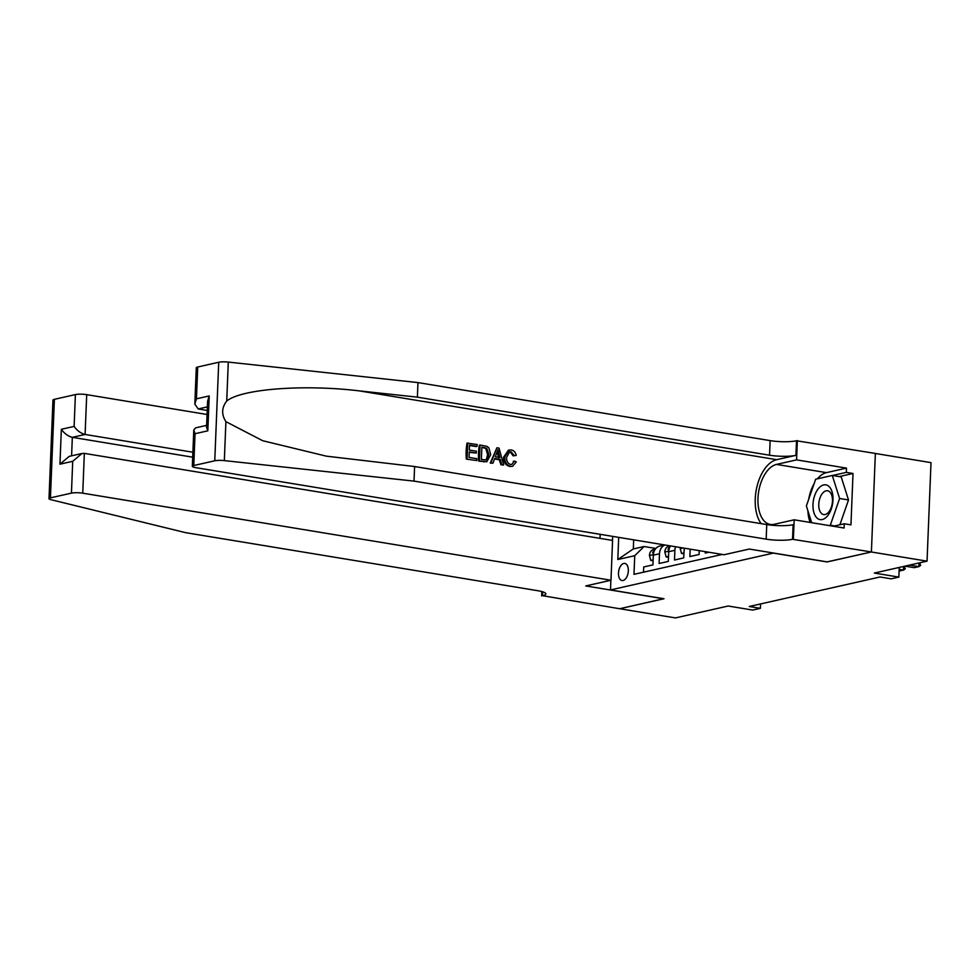 <?xml version="1.0" encoding="UTF-8"?>
<svg xmlns="http://www.w3.org/2000/svg" width="980" height="980" viewBox="0 0 980 980"><rect width="100%" height="100%" fill="white"/><g stroke="black" fill="none" stroke-linecap="round" stroke-linejoin="round"><path stroke-width="1.47" d="M623.072 580.503A8.673 4.79 -80.6 0 0 628.266 571.806A8.673 4.79 -80.6 0 0 624.824 563.414A8.673 4.79 -80.6 0 0 623.758 563.451A8.673 4.79 -80.6 0 0 618.552 572.136A8.673 4.79 -80.6 0 0 622.006 580.54A8.673 4.79 -80.6 0 0 623.072 580.503M875.361 453.471L931 462.634L927.043 561.16L874.344 573.055L898.856 577.098L899.248 567.432M610.883 580.27L610.491 589.936L663.987 598.743L619.752 608.727L675.465 617.915L728.164 606.02L752.689 610.062L760.382 608.335L760.554 603.937M827.083 561.871L871.318 551.985L927.043 561.16M643.505 572.198L643.713 566.967L652.937 564.884L653.329 555.158L659.491 553.774A10.841 8.82 -102.7 0 1 664.942 544.99M659.491 553.774L659.099 563.488L668.323 561.405L668.715 551.691L674.877 550.307A10.841 8.82 -102.7 0 1 675.563 546.742M674.877 550.307L674.485 560.021L683.709 557.938L684.273 548.175M690.165 549.155L689.871 556.554L699.108 554.472L699.255 550.65M705.318 551.654L705.257 553.075L708.944 552.242M898.856 577.098L891.163 578.825L880.028 576.987L749.235 606.498L760.382 608.335M612.476 540.421L612.647 536.379M610.491 589.936L773.6 553.051M633.68 539.845L633.313 548.947L644.081 546.522L634.734 555.697L633.986 574.341L722.223 554.435M634.734 555.697L617.817 559.519L618.699 537.371M644.081 546.522L655.865 548.457M827.083 561.957L773.588 553.137M670.528 545.921A10.841 8.82 77.3 0 0 668.715 551.691M664.722 544.954L659.859 546.056A10.841 8.82 77.3 0 0 653.329 555.158M617.817 559.519L633.313 548.947M909.599 565.105L918.86 566.624L914.242 567.665L904.981 566.146M919.657 562.839L920.673 565.362L918.86 566.624L918.995 562.986M817.381 518.346A17.616 9.739 -80.6 0 0 831.297 508.939A17.616 9.739 -80.6 0 0 828.59 486.117A17.616 9.739 -80.6 0 0 814.674 495.537A17.616 9.739 -80.6 0 0 817.381 518.346M821.791 513.704A12.066 6.664 -80.6 0 0 823.666 514.574A12.066 6.664 -80.6 0 0 831.824 505.533A12.066 6.664 -80.6 0 0 829.46 491.629A12.066 6.664 -80.6 0 0 827.586 490.772A12.066 6.664 -80.6 0 0 819.415 499.8A12.066 6.664 -80.6 0 0 821.791 513.704M811.673 522.683L806.369 505.974L815.679 479.208L832.289 475.459L841.208 476.929L848.509 499.959L839.897 524.753M832.289 475.459L839.603 498.489L830.293 525.255L829.019 525.549M848.509 499.959L839.603 498.489M834.543 525.954L830.293 525.255M466.37 459.106L476.831 460.551L466.37 459.106A35.305 19.514 -80.6 0 1 467.019 443.119L477.138 444.516L477.064 446.366L476.145 446.574L469.506 445.471M469.224 452.356L476.28 453.042L469.249 451.878L469.028 457.415L476.917 458.714L476.831 460.551M480.053 445.006L479.355 445.153A35.305 19.514 -80.6 0 0 478.718 461.139L486.815 461.764L479.404 460.98L480.053 445.006L486.974 446.378L488.873 447.836L490.711 454.708L486.815 461.764M509.968 466.48L512.565 466.296L509.968 466.48C505.68 465.402 503.536 462.34 503.536 457.28L508.436 450.151L511.254 449.943C513.888 450.457 515.554 452.282 516.215 455.43L513.165 455.859L510.2 451.964L511.082 451.768L509.649 451.78L506.648 457.293C506.341 461.017 507.628 463.393 510.531 464.459L511.768 464.447L514.439 461.078L513.251 461.347M197.727 366.998L196.441 398.823L194.824 404.091L196.282 367.77A8.134 1.482 2.3 0 1 197.727 366.998L218.724 362.257A8.134 1.482 2.3 0 1 228.291 362.086L417.97 382.58L417.382 397.157L769.545 455.21A18.975 3.454 -177.7 0 0 795.919 455.345L776.687 459.681A35.305 19.514 -80.6 0 0 756.977 486.582A35.305 19.514 -80.6 0 0 761.191 523.663M417.382 397.157L359.231 390.873C303.665 384.16 241.105 388.962 226.735 401.053C221.615 407.57 221.333 414.442 225.902 421.657L262.652 440.706L326.352 456.153L414.601 466.529L766.752 524.57A18.975 3.454 -177.7 0 0 793.126 524.716L792.538 539.294L871.404 551.961L827.316 561.908L749.308 549.045L724.073 554.741L195.841 467.668A8.134 1.482 -177.7 0 1 192.325 466.309A8.134 1.482 -177.7 0 1 193.771 465.524L214.767 460.796L218.724 362.257M496.909 447.774L490.257 463.038L492.952 463.209L490.956 462.879L496.909 447.774L499.028 448.13L503.696 464.986L501.699 464.655L500.376 459.485L494.667 458.542L492.952 463.209M494.52 458.971L499.224 459.743L501.001 464.814L503.696 464.986M417.97 382.58L770.133 440.62A18.975 3.454 -177.7 0 0 796.495 440.767L875.361 453.434L871.404 551.961M414.601 466.529L414.013 481.107L766.176 539.159A18.975 3.454 -177.7 0 0 792.538 539.294M225.902 421.657L224.334 460.612L414.013 481.107M817.43 478.816A30.49 16.856 99.4 0 1 826.422 472.642L846.5 468.109L846.328 472.372L832.498 475.496M833.27 526.248L844.258 523.773L850.946 524.876L853.017 473.475L846.328 472.372M844.258 523.773L844.086 528.024L794.168 519.804L793.384 539.11M797.353 440.571L796.569 459.877L776.491 464.41A30.49 16.856 -80.6 0 0 758.214 494.961A30.49 16.856 -80.6 0 0 770.329 524.459A30.49 16.856 -80.6 0 0 774.09 524.325L794.168 519.804M846.5 468.109L796.569 459.877M207.233 410.436L198.193 408.954L194.824 404.091M224.334 460.612A8.134 1.482 -177.7 0 0 214.767 460.796M810.129 522.426A30.49 16.856 99.4 0 1 807.912 510.837M808.672 499.384A30.49 16.856 99.4 0 1 814.16 483.569M853.017 473.475L839.174 476.599M196.441 398.823L209.218 395.945L207.601 401.212L206.56 427.109L207.821 430.82L195.044 433.711L193.783 429.987L195.559 427.868L206.633 425.369M516.215 455.43L513.165 455.859M514.316 455.602L511.082 451.768M510.629 466.333C506.538 465.218 504.59 462.107 504.761 456.999L503.536 457.28M504.761 456.999L509.147 449.979M514.439 461.078L516.301 461.911L512.565 466.296M496.86 452.601L495.317 456.79L499.886 457.55L497.889 449.796L496.86 452.601M490.956 462.879L490.257 463.038M500.376 459.485L499.224 459.743M501.699 464.655L501.001 464.814M498.747 453.14L497.595 453.397L498.661 457.819M481.364 459.449L486.141 459.939L487.33 459.289L488.824 454.365L486.766 448.301L481.866 447.149L481.364 459.449M479.404 460.98L478.718 461.139M484.194 461.764L483.507 461.923M487.33 459.289L486.313 459.522L487.587 454.647L488.824 454.365M486.766 448.301L485.823 448.509L487.587 454.647M484.573 447.603L483.667 447.811L485.823 448.509M481.854 447.505L483.667 447.811M477.064 446.366L469.518 445.116L469.322 450.041L476.354 451.192L476.28 453.042M467.068 458.946L467.705 442.96M207.062 414.491L86.706 394.646L85.101 434.459L72.336 437.337L71.589 455.823M192.889 452.233L85.101 434.459C80.801 433.356 77.138 430.673 74.125 426.41L75.399 394.585L54.39 399.326L50.433 497.852A8.134 1.482 -177.7 0 0 49 498.636A8.134 1.482 -177.7 0 0 51.046 499.702L185.514 532.642L537.677 590.695A18.975 3.454 2.3 0 1 545.86 593.88A18.975 3.454 2.3 0 1 542.504 595.693L619.666 608.739L663.754 598.707M663.754 598.805L585.746 585.942L610.981 580.246L82.749 493.185A8.134 1.482 -177.7 0 0 71.442 493.124L50.433 497.852M541.658 595.889L541.83 591.565M600.005 538.363L600.164 534.321M610.981 580.246L612.574 540.433L84.341 453.373L82.749 493.185M49 498.636L52.957 400.11A8.134 1.482 2.3 0 1 54.39 399.326M75.399 394.585A8.134 1.482 2.3 0 1 86.706 394.646M192.693 457.182L72.336 437.337C68.024 436.235 64.362 433.552 61.348 429.289L74.125 426.41M71.442 493.124L72.716 461.298L82.002 453.483L84.341 453.373M72.716 461.298L59.952 464.177L69.225 456.362L82.002 453.483M904.27 566.305L905.287 568.841L903.462 570.091L903.609 566.452M899.175 569.392L903.462 570.091L899.101 571.083M683.918 552.904L681.517 553.443L680.194 548.469A7.179 5.843 -102.7 0 1 680.304 547.526M681.517 553.443L683.881 553.835M668.532 556.37L666.13 556.91L664.808 551.936A7.179 5.843 -102.7 0 1 668.311 546.301L669.585 545.762M670.418 546.093A7.179 5.843 77.3 0 0 668.091 549.327L668.801 550.638M666.13 556.91L668.495 557.302M653.145 559.85L650.745 560.389L649.422 555.403A7.179 5.843 -102.7 0 1 652.925 549.768L655.779 548.555M663.693 545.186L664.367 544.904M655.032 549.56A7.179 5.843 77.3 0 0 652.705 552.793L653.415 554.104M650.745 560.389L653.109 560.768M359.231 390.873L776.687 459.681M766.752 524.57L766.176 539.159M769.545 455.21L770.133 440.62M209.218 395.945L207.821 430.82M195.044 433.711L193.771 465.524M228.291 362.086L226.735 401.053M795.919 455.345L796.495 440.767M826.422 472.642L776.491 464.41M207.368 406.884L198.193 408.954M59.952 464.177L61.348 429.289M542.663 591.81L542.504 595.693M680.23 548.592L682.986 547.967M664.844 552.059L668.752 551.177M668.311 546.301L670.234 545.872M669.009 549.474L668.091 549.327M649.458 555.525L653.366 554.655M652.925 549.768L655.24 549.253M653.623 552.953L652.705 552.793M193.783 429.987L192.325 466.309"/></g></svg>

